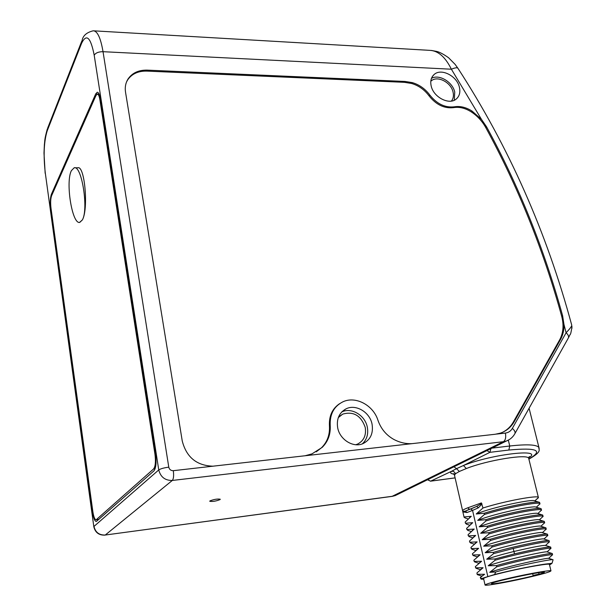 <?xml version="1.0" encoding="UTF-8"?>
<svg xmlns="http://www.w3.org/2000/svg" width="616" height="616" viewBox="0 0 616 616"><rect width="100%" height="100%" fill="white"/><g stroke="black" fill="none" stroke-linecap="round" stroke-linejoin="round"><path stroke-width="0.92" d="M94.117 30.854L429.675 50.35C438.053 50.643 445.291 56.926 451.382 69.215L481.496 119.404L472.072 111.096C466.058 107.284 460.137 105.86 454.3 106.814C445.099 107.862 436.96 103.965 429.883 95.118C425.217 88.873 419.38 84.715 412.358 82.629L405.135 81.466L147.186 70.132C138.731 69.947 132.386 72.842 128.159 78.817C125.649 82.737 124.771 87.203 125.533 92.207L182.251 441.01C186.456 457.249 196.689 465.642 212.967 466.189L305.059 455.763L311.965 453.884L322.253 447.324C328.12 441.449 330.769 434.072 330.199 425.186C329.783 414.145 333.988 406.375 342.812 401.863C355.517 395.695 373.327 405.151 377.97 420.335C380.957 428.813 386.232 435.173 393.801 439.416C399.853 442.604 405.99 444.005 412.22 443.628L495.226 434.257L500.377 433.133C506.421 431.061 511.072 427.181 514.337 421.498L560.552 339.439C562.97 335.058 564.11 330.068 563.963 324.455L566.104 332.771C569.507 329.19 571.371 326.796 571.702 325.595L571.987 326.811C571.155 332.139 570.539 334.68 570.139 334.426L568.414 337.884C568.907 336.282 568.137 334.58 566.104 332.771L512.343 428.405C510.764 431.108 508.446 432.671 505.39 433.079C506.175 437.329 505.513 440.201 503.395 441.703L506.406 441.017L509.478 439.478M502.641 432.263C507.199 429.976 510.78 426.534 513.39 421.952L559.597 339.963C563.301 333.056 563.994 325.14 561.677 316.216C543.258 249.434 517.948 186.548 485.762 127.566C482.22 121.167 477.392 115.947 471.271 111.896C465.28 108.1 459.367 106.676 453.538 107.631C444.328 108.686 436.19 104.789 429.113 95.942C424.463 89.713 418.634 85.562 411.627 83.483L404.419 82.321L146.724 71.102C138.284 70.925 131.955 73.812 127.743 79.772L126.58 81.836M481.496 119.404L486.563 126.811C518.795 185.855 544.144 248.81 562.601 315.661L563.963 324.455M316.193 451.851L321.49 447.778C327.35 441.918 329.991 434.557 329.429 425.687C328.959 415.9 332.363 408.554 339.639 403.649M571.948 328.343L571.702 325.595M571.625 324.717L571.74 325.156C546.623 232.101 508.677 146.462 457.888 68.23C457.118 67.406 454.947 67.737 451.382 69.215L103.034 51.69L168.776 467.159C169.392 469.538 170.901 470.709 173.304 470.686L212.967 466.189M431.192 86.017C430.13 81.197 431.077 77.393 434.026 74.605C440.948 67.814 456.98 75.853 459.397 87.21C460.552 92.3 459.482 96.258 456.194 99.068C449.141 105.313 433.51 97.22 431.192 86.017M337.676 427.766C336.39 419.111 339.108 412.851 345.822 408.97C355.578 403.665 369.862 412.027 372.072 424.224C373.481 433.487 370.393 439.978 362.816 443.697C353.114 447.978 339.716 439.539 337.676 427.766M341.764 411.958C351.428 407.076 365.173 415.323 367.313 427.181C368.537 434.026 366.866 439.593 362.308 443.89M355.771 444.729L357.426 444.159C363.825 440.879 366.428 435.296 365.226 427.404C361.022 415.554 353.53 411.118 342.742 414.106L338.315 417.579M209.971 500.893C214.037 499.314 217.471 498.76 220.259 499.222L220.004 499.622C215.939 501.193 212.512 501.74 209.733 501.278L209.971 500.893M92.492 512.035C93.478 518.272 94.772 521.413 96.381 521.459L153.892 470.909C156.033 468.083 156.572 462.4 155.517 453.869L100.316 98.829C99.576 94.464 98.545 92.269 97.228 92.254L95.688 93.963L51.398 194.294C50.227 197.736 49.988 202.579 50.689 208.816L92.492 512.035L92.901 511.981M153.592 468.953L96.188 519.765C94.818 519.727 93.709 517.04 92.862 511.688L50.989 208.162C50.381 202.81 50.589 198.652 51.598 195.711L95.942 95.565L97.251 94.109C98.383 94.125 99.268 96.004 99.9 99.746L154.978 454.362C155.886 461.661 155.424 466.528 153.592 468.953L155.101 468.791M74.798 167.791L77.801 167.806C84.754 165.049 88.65 209.471 82.328 219.966L79.579 222.399M82.328 219.966C88.758 209.54 81.789 165.026 74.182 167.783L71.379 170.655C65.319 182.221 72.218 224.863 79.803 222.368L82.328 219.966M451.428 101.07C453.345 98.637 453.884 95.603 453.03 91.969C450.958 82.174 437.183 75.221 431.123 81.004L430.8 81.297M431.462 78.355C439.054 73.912 452.537 81.882 454.739 92.03L454.277 100.231M539.169 448.533L538.954 447.578C536.898 444.59 527.165 444.067 509.748 446.007L491.907 448.132M427.835 479.595L430.453 481.188M453.953 466.766L456.502 468.668L451.628 471.248C453.507 471.109 454.739 471.964 455.347 473.804L454.539 475.406L462.608 510.749M528.659 457.911C544.96 448.117 492.292 453.946 463.425 465.511L456.502 468.668L459.367 471.456L455.347 473.804M465.596 518.095L464.102 517.286L462.601 510.787C462.708 510.094 464.418 509.101 467.729 507.823L481.396 502.902L482.959 508.007C505.651 500.785 537.899 495.125 538.353 497.343L538.315 497.651M528.813 458.812L528.69 458.319C527.881 453.615 487.279 460.183 466.335 468.537L459.367 471.456M528.867 459.02C543.774 450.404 537.098 447.416 508.824 450.042L489.936 452.329L463.425 465.511L466.335 468.537M486.894 450.596L489.936 452.329L490.906 448.625M455.101 477.87L430.73 481.119L451.628 471.248C449.857 472.765 450.612 473.719 453.892 474.097M552.46 554.785L550.743 556.394M550.866 548.348L548.971 550.127M549.279 541.941L547.224 543.859M547.701 535.55L545.46 537.629M546.123 529.175L543.72 531.415M544.552 522.83L541.98 525.225M542.981 516.501L540.247 519.042M541.425 510.202L538.523 512.889M539.862 503.919L536.805 506.752M538.346 497.774L535.096 500.631M464.002 516.947L471.255 516.331L465.165 522.068L465.434 523.238L472.718 522.691L466.612 528.374L466.874 529.552L474.189 529.067L468.052 534.703L468.322 535.882L475.66 535.466L469.5 541.048L469.769 542.226L477.138 541.888L470.955 547.408L471.225 548.594L478.624 548.325L472.41 553.792L472.688 554.985L480.11 554.785L473.873 560.198L474.151 561.392L481.597 561.261L475.344 566.62L475.614 567.821L483.09 567.76L476.969 572.895L477.084 574.266L484.592 574.281L480.257 577.531L481.62 578.555L494.548 574.535L495.757 571.971L489.735 572.318L496.696 566.828C519.704 560.298 552.028 553.807 552.537 554.716L552.498 554.924M549.534 564.934L551.282 563.856L549.218 563.671C541.364 564.133 511.834 569.993 494.548 574.535M481.62 578.555L481.119 579.155L483.729 579.256M549.426 564.487L549.387 564.333C548.933 563.301 528.336 566.774 509.047 571.194C492.253 575.098 483.76 577.577 483.583 578.617L485.038 584.946M467.036 512.52L465.319 511.141L476.684 506.398L470.832 509.008L472.564 510.402L467.036 512.52L462.847 511.904M482.005 503.903L478.424 507.8L472.564 510.402L487.841 576.591M469.446 509.216L467.729 507.823L469.446 509.216L465.319 511.141L463.001 511.434L462.601 510.787M481.396 502.902L481.027 503.896L476.684 506.398L478.424 507.8M539.685 502.718L539.416 502.317C537.375 500.654 506.106 506.352 484.191 513.259L476.237 513.983L482.959 508.007M484.191 513.259L484.469 514.46C507.207 507.307 539.485 501.555 539.916 503.634L539.901 504.042M541.248 509.016L541.017 508.662C539.246 507.06 507.792 512.851 485.701 519.727L477.716 520.381L484.469 514.46M485.701 519.727L485.978 520.936C508.778 513.852 541.087 508.007 541.479 509.956L541.456 510.333M542.812 515.33L542.627 515.022C541.118 513.49 509.478 519.373 487.218 526.218L479.202 526.803L485.978 520.936M487.218 526.218L487.495 527.427C510.348 520.412 542.688 514.476 543.05 516.293L543.019 516.647M544.382 521.667L544.236 521.398C542.996 519.935 511.172 525.91 488.734 532.732L480.696 533.248L487.495 527.427M488.734 532.732L489.019 533.941C511.927 526.996 544.298 520.967 544.621 522.645L544.59 522.976M545.953 528.02L545.845 527.789C544.875 526.395 512.874 532.478 490.259 539.262L482.189 539.708L489.019 533.941M490.259 539.262L490.544 540.478C513.505 533.602 545.915 527.481 546.2 529.021L546.161 529.329M547.532 534.395L547.455 534.203C546.762 532.879 514.583 539.062 491.791 545.815L483.691 546.184L490.544 540.478M491.791 545.815L492.076 547.031C515.091 540.232 547.532 534.01 547.786 535.42L547.74 535.697M549.118 540.794L549.064 540.632C548.648 539.377 516.3 545.668 493.324 552.39L485.192 552.691L492.076 547.031M493.324 552.39L493.608 553.615L513.213 548.471C534.519 543.558 546.577 541.348 549.38 541.834L549.318 542.088M550.704 547.208L550.681 547.077C547.894 546.677 535.835 548.933 514.499 553.853L494.864 558.982L486.702 559.212L493.608 553.615M494.864 558.982L495.148 560.206C518.225 553.568 550.665 547.162 550.958 548.263L550.904 548.494M552.298 553.638L552.275 553.522C552.113 552.506 519.588 558.997 496.411 565.596L488.218 565.758L495.148 560.206M496.411 565.596L496.696 566.828M476.237 513.983C492.669 507.076 532.547 498.875 534.388 500.8L539.408 502.325M477.716 520.381C494.286 513.559 534.418 505.274 535.974 507.13L535.982 507.13M479.202 526.803C495.911 520.058 536.305 511.696 537.568 513.475L542.273 514.914M480.696 533.248C497.543 526.58 538.192 518.133 539.162 519.835L543.913 521.298M482.189 539.708C499.176 533.125 540.086 524.593 540.756 526.218L545.553 527.704M483.691 546.184C500.816 539.693 541.98 531.069 542.35 532.609L547.193 534.118M485.192 552.691C502.463 546.284 543.889 537.568 543.951 539.023L547.809 535.443M486.702 559.212C493.755 556.772 502.741 554.215 513.667 551.551C532.378 547.17 542.996 545.137 545.53 545.445L549.387 541.841L549.079 540.64M550.681 547.077L550.973 548.271L547.1 551.882C546.831 550.796 505.513 559.628 488.218 565.758M547.147 551.905L552.29 553.538M489.735 572.318C507.007 566.343 548.171 557.472 548.671 558.342L552.906 559.698M553.006 559.952L553.068 559.744C552.875 558.658 517.733 565.696 495.757 571.971M549.218 563.671L552.075 563.193L553.091 559.752M480.257 577.531L481.058 579.094M482.166 575.898L484.592 574.281M477.823 574.805L477.084 574.266M480.703 569.377L483.09 567.76M476.438 568.414L475.614 567.821M479.248 562.87L481.597 561.261M475.052 562.046L474.151 561.392M477.816 556.379L480.11 554.785M473.673 555.701L472.688 554.985M476.384 549.903L478.624 548.325M472.31 549.38L471.225 548.594M474.967 543.443L477.138 541.888M470.947 543.081L469.769 542.226M469.615 536.805L468.322 535.882M472.156 530.561L474.189 529.067M468.252 530.545L466.874 529.552M470.77 524.139L472.718 522.691M466.92 524.308L465.434 523.238M469.384 517.74L471.255 516.331M473.558 536.99L475.66 535.466M510.625 577.846C493.786 581.72 485.269 584.137 485.069 585.085C485.762 585.985 506.106 582.436 524.909 578.185C541.764 574.335 550.458 571.887 550.981 570.832C550.558 569.9 529.945 573.457 510.625 577.846M541.911 573.473L533.086 575.436L537.722 574.697C523.392 578.678 491.976 584.815 491.576 583.698C488.088 582.674 544.005 570.562 544.428 572.264L541.911 573.473L541.626 572.31M496.488 434.088L505.39 433.079M560.552 339.439L559.597 339.963M514.337 421.498L513.39 421.952M562.601 315.661L561.677 316.216M305.059 455.763L412.22 443.628M400.023 492.569L395.233 495.595L392.546 496.25L105.259 535.027L172.303 480.457C173.596 478.863 173.928 475.606 173.304 470.686M514.714 433.964L514.991 433.472C513.043 437.037 510.179 439.547 506.406 441.017L395.233 495.595L392.253 496.357L105.259 535.027C99.176 535.227 95.411 532.363 93.978 526.418L158.751 469.946C160.591 477.061 165.111 480.565 172.303 480.457L503.395 441.703L392.007 496.388M568.114 338.423L514.991 433.472C515.399 431.97 514.522 430.284 512.343 428.405M457.988 68.384L455.132 64.395L448.571 57.742C443.497 54.162 439.516 52.052 436.636 51.413L431.4 50.443M472.072 111.096L471.271 111.896M486.563 126.811L485.762 127.566M454.3 106.814L453.538 107.631M429.883 95.118L429.113 95.942M412.358 82.629L411.627 83.483M405.135 81.466L404.419 82.321M147.186 70.132L146.724 71.102M322.253 447.324L321.49 447.778M330.199 425.186L329.429 425.687M105.082 535.119C98.991 535.381 95.241 532.594 93.832 526.757L45.268 172.78C43.289 155.363 43.936 141.372 47.209 130.808L81.612 43.243C86.479 33.295 90.675 37.291 94.202 55.232L158.751 469.946C160.553 468.738 163.894 467.813 168.776 467.159M81.612 43.243L82.182 40.048C83.222 35.412 86.902 32.332 93.224 30.8C97.374 30.877 100.647 37.838 103.034 51.69C98.568 51.706 95.626 52.891 94.202 55.232M81.666 41.372L47.748 127.882L47.209 130.808M93.817 526.642L45.268 172.78M50.689 208.816L51.074 208.816M95.688 93.963L99.076 94.079M51.398 194.294L52.221 194.294M98.968 519.28L96.481 519.596M100.462 99.769L99.9 99.746M155.579 454.3L154.978 454.362M508.323 440.171L509.748 446.007L508.824 450.042M448.51 478.801L448.063 478.855M463.001 511.434L463.186 512.289M467.729 507.823L469.477 509.201M481.027 503.896L481.866 504.504M514.499 553.853L513.213 548.471M538.969 574.004L538.654 572.703M127.743 79.772L128.159 78.817M342.065 411.657L345.822 408.97M45.16 173.296L43.99 153.068L44.383 144.544C44.945 140.317 44.306 139.94 47.286 129.06M98.791 519.434L96.188 519.765M99.114 94.171L97.497 94.117M432.494 76.353L434.026 74.605M342.742 414.106L339.47 416.347M529.09 408.246L538.954 447.578C538.161 449.603 543.212 451.097 528.89 459.128M427.504 479.756L430.584 481.173L455.108 477.893M528.69 457.565L529.398 456.556L528.69 458.319L538.353 497.343M454.446 475.028L453.276 473.704L455.055 474.058M538.43 497.551L534.78 500.923M539.624 502.463L539.916 503.634M539.986 503.803L536.29 507.23M540.632 508.547L535.974 507.13M541.187 508.778L541.479 509.956M541.549 510.087L537.807 513.552M542.758 515.115L543.05 516.293M543.112 516.385L539.339 519.889M544.328 521.467L544.621 522.645M544.675 522.715L540.871 526.257M545.907 527.835L546.2 529.021M546.238 529.067L542.419 532.632M547.493 534.226L547.786 535.42M549.064 540.632L543.943 539.023M550.473 547.008L545.545 545.453M552.275 553.522L552.567 554.723L548.671 558.342M551.274 563.856L551.975 563.201M477.454 574.682L481.866 576.137M476.029 568.283L480.311 569.692M474.62 561.908L478.771 563.263M473.219 555.555L477.231 556.856M471.825 549.226L475.698 550.481M470.447 542.919L474.166 544.12M467.698 530.368L471.125 531.462M466.335 524.124L469.608 525.163M464.98 517.902L468.098 518.888M469.061 536.628L472.649 537.776M549.387 564.333L550.981 570.832M533.079 575.421L532.663 573.696"/></g></svg>
